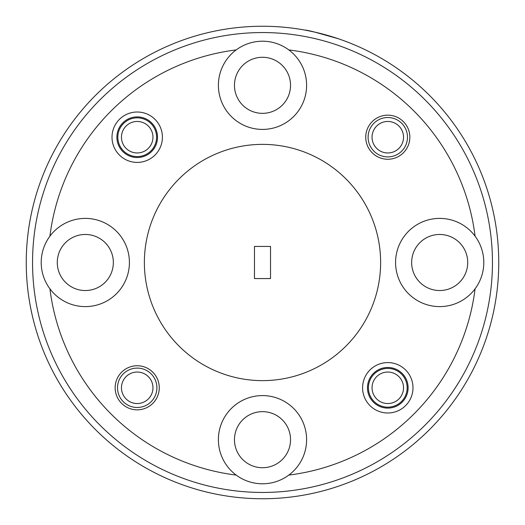 <?xml version="1.0" encoding="UTF-8"?>
<svg xmlns="http://www.w3.org/2000/svg" width="525" height="525" viewBox="0 0 525 525"><rect width="100%" height="100%" fill="white"/><g stroke="black" fill="none" stroke-linecap="round" stroke-linejoin="round"><path stroke-width="0.79" d="M148.463 398.81A15.75 15.75 0 0 0 148.234 376.537A15.75 15.75 0 0 0 125.961 376.766A15.75 15.75 0 0 0 126.19 399.039A15.75 15.75 0 0 0 148.463 398.81M123.145 374.01A19.688 19.688 0 0 1 150.99 373.728A19.688 19.688 0 0 1 151.272 401.566A19.688 19.688 0 0 1 123.434 401.855A19.688 19.688 0 0 1 123.145 374.01M399.039 148.234A15.75 15.75 0 0 0 398.81 125.961A15.75 15.75 0 0 0 376.537 126.19A15.75 15.75 0 0 0 376.766 148.463A15.75 15.75 0 0 0 399.039 148.234M373.728 123.434A19.688 19.688 0 0 1 401.566 123.145A19.688 19.688 0 0 1 401.855 150.99A19.688 19.688 0 0 1 374.01 151.272A19.688 19.688 0 0 1 373.728 123.434M152.939 137.99A15.75 15.75 0 0 0 137.99 121.478A15.75 15.75 0 0 0 121.478 136.428A15.75 15.75 0 0 0 136.428 152.939A15.75 15.75 0 0 0 152.939 137.99M403.522 388.572A15.75 15.75 0 0 0 388.572 372.061A15.75 15.75 0 0 0 372.061 387.01A15.75 15.75 0 0 0 387.01 403.522A15.75 15.75 0 0 0 403.522 388.572M338.1 38.673C318.367 32.858 307.342 30.004 305.025 30.109C307.322 30.004 318.347 32.858 338.1 38.673L314.803 32.11M307.63 30.601L305.452 30.188M307.722 30.621L315.098 32.182M154.527 52.369L153.825 52.73M26.25 262.5A236.25 236.25 0 0 1 262.5 26.25A236.25 236.25 0 0 1 498.75 262.5A236.25 236.25 0 0 1 262.5 498.75A236.25 236.25 0 0 1 26.25 262.5M380.625 262.5A118.125 118.125 0 0 0 262.5 144.375A118.125 118.125 0 0 0 144.375 262.5A118.125 118.125 0 0 0 262.5 380.625A118.125 118.125 0 0 0 380.625 262.5M49.921 288.816A44.1 44.1 0 0 0 129.412 262.5A44.1 44.1 0 0 0 49.921 236.184A44.1 44.1 0 0 0 49.921 288.816A214.2 214.2 0 0 0 236.184 475.079A44.1 44.1 0 0 0 306.6 439.688A44.1 44.1 0 0 0 262.5 395.587A44.1 44.1 0 0 0 236.184 475.079M218.4 85.312A44.1 44.1 0 0 0 262.5 129.412A44.1 44.1 0 0 0 288.816 49.921A44.1 44.1 0 0 0 218.4 85.312M475.079 288.816A44.1 44.1 0 0 0 425.827 220.631A44.1 44.1 0 0 0 425.827 304.369A44.1 44.1 0 0 0 475.079 288.816A214.2 214.2 0 0 1 288.816 475.079M411.652 262.5A28.035 28.035 0 0 0 439.688 290.535A28.035 28.035 0 0 0 467.723 262.5A28.035 28.035 0 0 1 439.688 290.535A28.035 28.035 0 0 1 411.652 262.5A28.035 28.035 0 0 1 439.688 234.465A28.035 28.035 0 0 1 467.723 262.5A28.035 28.035 0 0 0 439.688 234.465A28.035 28.035 0 0 0 411.652 262.5M234.465 85.312A28.035 28.035 0 0 0 262.5 113.347A28.035 28.035 0 0 0 290.535 85.312A28.035 28.035 0 0 1 262.5 113.347A28.035 28.035 0 0 1 234.465 85.312A28.035 28.035 0 0 1 262.5 57.278A28.035 28.035 0 0 1 290.535 85.312A28.035 28.035 0 0 0 262.5 57.278A28.035 28.035 0 0 0 234.465 85.312M57.278 262.5A28.035 28.035 0 0 0 85.312 290.535A28.035 28.035 0 0 0 113.347 262.5A28.035 28.035 0 0 1 85.312 290.535A28.035 28.035 0 0 1 57.278 262.5A28.035 28.035 0 0 1 85.312 234.465A28.035 28.035 0 0 1 113.347 262.5A28.035 28.035 0 0 0 85.312 234.465A28.035 28.035 0 0 0 57.278 262.5M365.741 137.209A22.05 22.05 0 0 0 387.791 159.259A22.05 22.05 0 0 0 409.841 137.209A22.05 22.05 0 0 0 387.791 115.159A22.05 22.05 0 0 0 365.741 137.209M156.581 137.209A19.372 19.372 0 0 1 137.209 156.581A19.372 19.372 0 0 1 117.836 137.209A19.372 19.372 0 0 1 137.209 117.836A19.372 19.372 0 0 1 156.581 137.209M116.891 137.209A20.317 20.317 0 0 0 137.209 157.526A20.317 20.317 0 0 0 157.526 137.209A20.317 20.317 0 0 0 137.209 116.891A20.317 20.317 0 0 0 116.891 137.209M112.009 137.209A25.2 25.2 0 0 0 137.209 162.409A25.2 25.2 0 0 0 162.409 137.209A25.2 25.2 0 0 0 137.209 112.009A25.2 25.2 0 0 0 112.009 137.209M492.45 262.5A229.95 229.95 0 0 0 262.5 32.55A229.95 229.95 0 0 0 32.55 262.5A229.95 229.95 0 0 0 262.5 492.45A229.95 229.95 0 0 0 492.45 262.5M262.5 467.723A28.035 28.035 0 0 1 234.465 439.688A28.035 28.035 0 0 1 262.5 411.652A28.035 28.035 0 0 1 290.535 439.688A28.035 28.035 0 0 0 262.5 411.652A28.035 28.035 0 0 0 234.465 439.688A28.035 28.035 0 0 0 262.5 467.723A28.035 28.035 0 0 0 290.535 439.688A28.035 28.035 0 0 1 262.5 467.723M407.164 387.791A19.372 19.372 0 0 1 387.791 407.164A19.372 19.372 0 0 1 368.419 387.791A19.372 19.372 0 0 1 387.791 368.419A19.372 19.372 0 0 1 407.164 387.791M367.474 387.791A20.317 20.317 0 0 0 387.791 408.109A20.317 20.317 0 0 0 408.109 387.791A20.317 20.317 0 0 0 387.791 367.474A20.317 20.317 0 0 0 367.474 387.791M115.159 387.791A22.05 22.05 0 0 0 137.209 409.841A22.05 22.05 0 0 0 159.259 387.791A22.05 22.05 0 0 0 137.209 365.741A22.05 22.05 0 0 0 115.159 387.791M362.591 387.791A25.2 25.2 0 0 0 387.791 412.991A25.2 25.2 0 0 0 412.991 387.791A25.2 25.2 0 0 0 387.791 362.591A25.2 25.2 0 0 0 362.591 387.791M475.079 236.184A214.2 214.2 0 0 0 288.816 49.921M270.533 278.565L270.533 246.435L254.468 246.435L254.468 278.565L270.533 278.565M236.184 49.921A214.2 214.2 0 0 0 49.921 236.184"/></g></svg>

